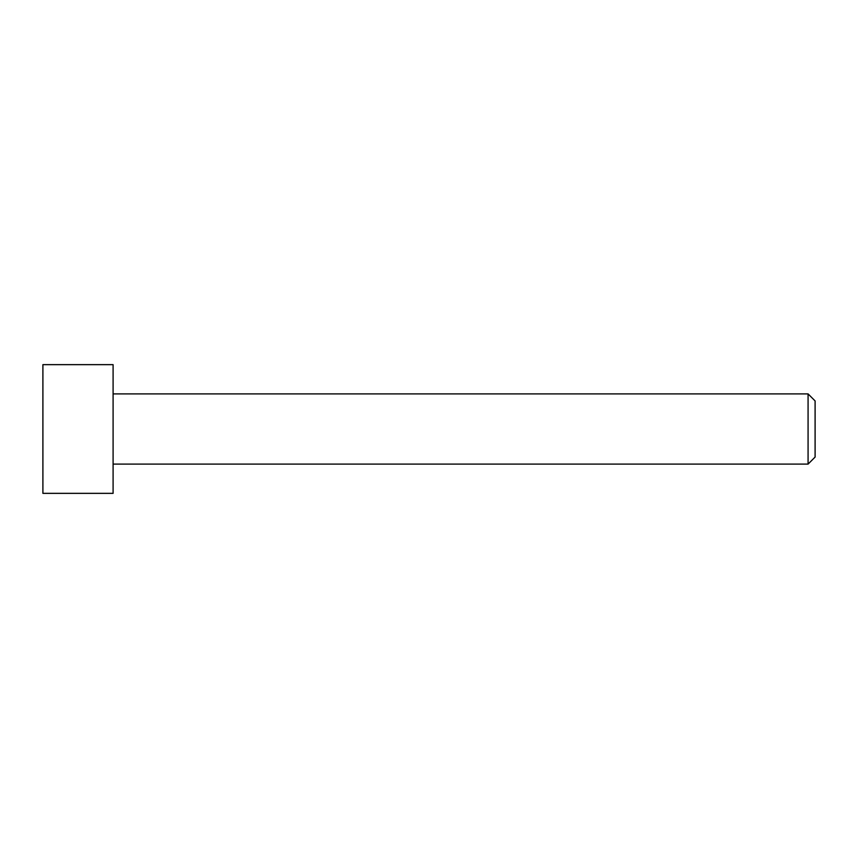 <?xml version="1.0" encoding="UTF-8"?>
<svg xmlns="http://www.w3.org/2000/svg" width="858" height="858" viewBox="0 0 858 858"><rect width="100%" height="100%" fill="white"/><g stroke="black" fill="none" stroke-linecap="round" stroke-linejoin="round"><path stroke-width="1.29" d="M113.095 493.35L113.095 364.65L42.9 364.65L42.9 493.35L113.095 493.35M815.1 400.922L815.1 457.078L808.075 464.103L808.075 393.897L815.1 400.922M113.095 393.897L808.075 393.897M113.095 464.103L808.075 464.103"/></g></svg>
